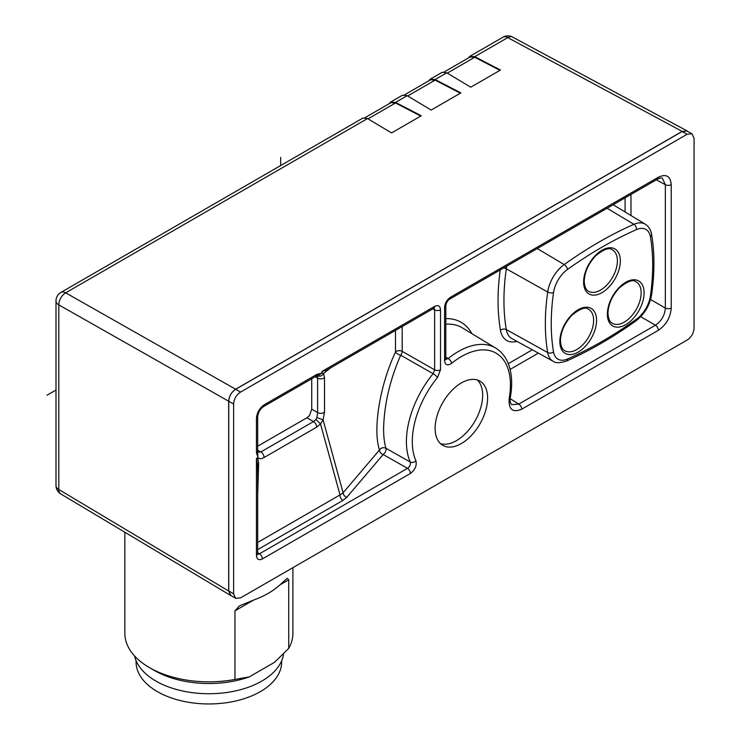 <?xml version="1.0" encoding="UTF-8"?>
<svg xmlns="http://www.w3.org/2000/svg" width="741" height="741" viewBox="0 0 741 741"><rect width="100%" height="100%" fill="white"/><g stroke="black" fill="none" stroke-linecap="round" stroke-linejoin="round"><path stroke-width="1.11" d="M468.266 58.048L469.785 56.362L474.731 56.677L500.481 70.043L470.776 87.188L446.767 72.831L442.155 72.312L430.178 79.222L435.124 79.546L460.874 92.903L431.169 110.057L407.161 95.691L402.548 95.181L390.572 102.091L395.518 102.415L421.268 115.772L391.563 132.926L367.555 118.56L362.942 118.051L60.901 292.426A9.8 5.659 60 0 1 65.68 292.843A9.8 5.808 119.6 0 0 58.817 304.884A9.8 5.659 180 0 1 56.001 300.911A9.8 9.8 0 0 1 60.901 292.426M231.609 595.866L230.664 595.486L228.682 591.022L228.682 401.224C229.089 396.129 231.396 392.128 235.61 389.22L682.174 131.398L686.99 130.861L687.833 131.509M235.573 598.32L230.71 595.31L228.765 590.873L228.765 401.27C229.117 396.139 231.424 392.137 235.694 389.266L682.091 131.546L686.907 131.009L691.937 133.723L694.058 138.252L694.058 328.059C693.706 333.191 691.399 337.192 687.129 340.054L240.556 597.885L235.573 598.32L233.628 593.884L233.628 404.086C233.98 398.945 236.286 394.944 240.556 392.082L687.111 134.26L682.1 131.537M499.953 70.339L474.74 57.261L470.146 56.955L444.248 71.914M428.659 80.908L430.178 79.222M460.346 93.209L435.134 80.121L430.54 79.824L404.642 94.783M389.053 103.777L390.572 102.091M420.74 116.078L395.527 102.99L390.933 102.693L365.035 117.643M56.001 300.911L56.001 485.531A9.8 5.659 0 0 0 58.817 489.495A9.8 5.659 120.9 0 0 60.781 493.941L230.636 595.468M477.278 379.957A37.106 21.424 -60 0 1 482.66 395.222A37.106 21.424 -60 0 1 468.053 430.808A37.106 21.424 -60 0 1 440.506 443.655M487.606 398.084A37.106 21.424 120 0 0 479.918 381.096A37.106 21.424 120 0 0 451.325 391.035A37.106 21.424 120 0 0 435.124 428.381A37.106 21.424 120 0 0 442.812 445.369A37.106 21.424 120 0 0 471.406 435.43A37.106 21.424 120 0 0 487.606 398.084M687.129 134.251L691.937 133.723M445.498 359.172L445.897 359.57L445.813 358.94L444.581 360.654C445.146 365.137 447.508 366.008 451.695 363.275A69.385 40.06 -60 0 1 509.197 398.25C508.382 409.384 512.559 413.024 521.738 409.189L658.36 330.31C666.168 324.91 670.457 317.481 671.235 308.015L671.235 184.648C670.466 176.08 666.168 173.598 658.36 177.219L450.528 297.215A4.205 2.427 60 0 1 449.657 299.132L657.489 179.146A4.205 2.427 -120 0 0 658.36 177.219M258.025 457.382L256.451 452.807A4.205 2.427 0 0 0 257.683 451.093L257.812 457.577C259.174 459.096 261.221 459.096 263.963 457.586A4.205 2.427 60 0 0 260.86 451.954L257.34 452.158M330.755 367.777L323.53 373.399L324.502 377.54A4.205 2.427 180 0 1 317.611 378.086L317.241 375.641C319.825 376.845 321.927 376.095 323.53 373.399L321.992 372.973L316.074 376.261A4.205 2.427 -120 0 0 316.944 374.335L321.316 373.325L322.242 371.278L321.992 372.973L317.87 375.78M415.923 460.828A4.205 3.159 -23.9 0 1 410.255 462.032C410.829 464.45 409.912 466.552 407.504 468.34A4.205 2.427 -120 0 1 410.421 473.453C415.127 469.813 416.961 465.598 415.923 460.828A69.385 40.06 -60 0 1 414.627 422.981A69.385 40.06 -60 0 1 437.449 377.567M257.683 495.312L258.637 463.329C258.359 460.152 257.803 458.392 256.97 458.068L256.451 458.568L257.535 464.802L257.683 473.267L257.683 553.777A4.205 2.427 0 0 1 256.451 555.491C256.812 559.446 258.794 560.585 262.397 558.918A4.205 2.427 60 0 0 259.48 553.805L257.711 554.157M256.97 458.068L257.812 457.577M445.813 358.94L445.813 305.783A4.205 2.427 180 0 1 444.581 307.496C444.943 303.134 446.925 299.707 450.528 297.215M510.169 398.677L518.82 404.067L511.707 404.697C510.206 403.206 509.752 400.724 510.364 397.278L510.364 397.278C512.568 384.672 511.966 373.686 508.548 364.34C505.807 357.088 501.527 351.679 495.692 348.085L462.347 327.865A74.424 42.969 120 0 0 445.813 324.197M445.813 357.088L448.194 358.561A4.205 1.899 51 0 1 451.695 363.275M495.692 348.085A73.591 42.487 -60 0 0 448.194 358.561L445.841 359.32M257.683 416.692L257.683 416.692A4.205 2.427 180 0 1 256.451 418.406C256.932 412.58 259.572 408.004 264.37 404.688A4.205 2.427 60 0 1 263.509 406.605A4.205 2.427 60 0 1 263.5 406.605C260.174 408.902 258.238 412.265 257.683 416.692L257.683 451.093M316.916 417.581L315.916 419.517L320.51 423.926L323.076 419.86L324.502 412.015A4.205 2.427 0 0 1 317.611 412.561L316.916 417.581L323.076 419.86L343.102 492.793A4.205 3.057 -139.6 0 0 346.816 497.267L342.907 500.425A4.205 2.427 60 0 1 340.017 494.914L343.102 492.793L379.457 450.037C381.152 447.694 383.31 447.092 385.931 448.24C386.367 450.593 385.44 452.695 383.162 454.52A4.205 3.057 40.4 0 1 379.457 450.037C372.816 429.743 379.373 386.487 395.49 352.012A4.205 2.427 180 0 1 402.178 351.345A4.205 2.362 -60.4 0 1 400.668 355.208A4.205 1.547 24.8 0 1 395.49 352.012L395.49 330.403M440.525 369.787L437.468 377.549A4.205 0.936 -140.7 0 0 433.105 373.696A73.591 42.487 -60 0 0 408.884 421.888A73.591 42.487 -60 0 0 406.411 441.59A73.591 42.487 -60 0 0 410.255 462.032L385.931 448.24C384.384 443.007 383.606 436.551 383.588 428.863C384.162 404.651 389.849 380.096 400.668 355.208L433.115 373.696L434.634 369.824A4.205 2.427 0 0 0 440.525 369.787L440.525 309.849A4.205 2.427 180 0 1 434.634 309.877L434.059 308.173M326.522 370.222L322.242 371.278L434.578 306.413A4.205 2.427 -120 0 1 433.717 308.339L326.522 370.222M263.963 457.586L316.564 427.214A4.205 2.427 -120 0 0 313.462 421.583L315.916 419.517M315.342 376.678L317.611 378.086L317.611 412.561L311.72 409.162L309.479 415.608L306.894 417.794L257.683 446.202M311.72 409.162L311.72 378.771M253.598 600.071L234.953 610.834L239.473 605.86L253.598 600.071A84.02 48.508 0 0 0 268.288 593.309A84.02 48.508 0 0 0 279.996 584.825L287.119 578.351L288.74 579.786L279.996 584.825M292.89 567.671L292.89 633.323A84.02 48.508 0 0 1 288.74 648.384L288.74 579.786M124.859 532.242L124.859 633.323A84.02 48.508 0 0 0 149.46 667.622A84.02 48.508 0 0 0 234.953 679.441L234.953 610.834M288.74 648.384L274.485 662.334L249.217 676.922L234.953 679.441M149.46 667.622L154.415 670.485A77.018 44.469 0 0 0 249.217 676.922M134.566 655.961A74.915 43.256 0 0 0 184.657 691.409A74.915 43.256 0 0 0 261.851 681.062A74.915 43.256 0 0 0 283.562 653.868M136.057 660.648L136.057 661.908A72.813 42.042 180 0 0 208.879 703.95A72.813 42.042 180 0 0 281.691 661.908L281.691 660.648M46.942 395.249L56.001 390.016M280.663 165.549L280.663 157.407M686.99 130.861L512.531 37.05A9.8 5.659 118.3 0 0 507.761 37.615A9.8 5.659 -120 0 0 502.982 37.198L469.785 56.362M682.174 131.398L507.761 37.615L474.731 56.677M235.61 389.22L65.68 292.843L367.555 118.56M407.161 95.691L395.518 102.415M446.767 72.831L435.124 79.546M474.74 57.261L447.258 73.127M435.134 80.121L407.652 95.987M395.527 102.99L368.045 118.856M228.682 401.224L58.817 304.884L58.817 489.495L228.682 591.022M444.581 360.654L444.581 307.496M256.451 452.807L256.451 418.406M264.37 404.688L316.944 374.335M440.525 309.849C440.163 305.894 438.181 304.746 434.578 306.413M410.421 473.453L262.397 558.918M256.451 555.491L256.451 458.568M228.765 590.873L233.628 593.884M228.765 401.27L233.628 404.086M235.684 389.275L240.575 392.072M657.489 179.146C660.083 177.97 661.704 177.664 662.343 178.21L665.344 184.676A4.205 2.427 180 0 0 671.235 184.648M671.235 308.015A4.205 2.427 0 0 1 665.344 308.043L665.344 184.676L656.313 179.822M650.589 299.531L665.344 308.043C664.788 315.342 661.481 321.066 655.442 325.197A4.205 2.427 -120 0 1 658.36 330.31M521.738 409.189A4.205 2.427 60 0 0 518.82 404.067L655.442 325.197L640.733 316.703M509.197 398.25A4.205 1.825 10.1 0 0 510.364 397.278M630.98 194.448L630.98 215.548M538.346 353.124L510.114 369.426M471.878 333.645A78.62 45.396 120 0 0 445.813 318.602M625.098 211.982L625.098 197.847M508.289 363.674L532.316 349.808M500.212 269.946A214.177 123.654 120 0 0 500.453 330.208A32.132 18.553 120 0 0 516.968 341.379M506.779 266.158A27.936 16.126 120 0 0 506.298 268.788A209.972 121.228 120 0 0 503.945 300.55A209.972 121.228 120 0 0 506.298 329.597A4.205 2.816 -9.7 0 0 500.453 330.208M503.658 267.955A4.205 1.954 8.1 0 1 506.298 268.788L547.701 292.028A208.971 120.653 -60 0 0 545.357 323.641A208.971 120.653 -60 0 0 547.701 352.549L506.298 329.597A27.936 16.126 120 0 0 511.938 338.618L553.138 361.247A26.926 15.552 -60 0 1 547.701 352.549A4.205 2.816 -9.7 0 0 553.536 351.938A204.766 118.227 -60 0 1 553.536 292.63A22.73 13.125 -60 0 1 567.467 269.455A414.812 239.491 -60 0 1 636.473 229.608A22.73 13.125 -60 0 1 650.403 236.712A204.766 118.227 -60 0 1 650.403 296.011A22.73 13.125 -60 0 1 636.473 319.195A414.812 239.491 -60 0 1 567.467 359.033A22.73 13.125 -60 0 1 553.536 351.938M553.138 361.247C555.083 363.201 559.427 363.173 566.189 361.163A4.205 2.695 -113.8 0 0 567.467 359.033M566.189 361.163C589.475 350.891 612.724 337.47 635.945 320.899A4.205 2.121 -125.5 0 0 636.473 319.195M607.37 314.073A25.972 14.996 -60 0 1 625.737 282.265A25.972 14.996 -60 0 1 644.096 292.871A25.972 14.996 -60 0 1 625.737 324.678A25.972 14.996 -60 0 1 607.37 314.073M620.337 260.86A25.972 14.996 -60 0 1 601.97 292.658A25.972 14.996 -60 0 1 583.612 282.062A25.972 14.996 -60 0 1 601.97 250.254A25.972 14.996 -60 0 1 620.337 260.86M596.57 320.307A25.972 14.996 -60 0 1 578.202 352.114A25.972 14.996 -60 0 1 559.844 341.508A25.972 14.996 -60 0 1 578.202 309.71A25.972 14.996 -60 0 1 596.57 320.307M567.467 269.455A4.205 2.121 54.5 0 0 564.197 264.565A26.926 15.552 -60 0 0 547.701 292.028A4.205 1.954 8.1 0 0 553.536 292.63M607.092 208.24L633.907 224.319A419.017 241.918 -60 0 0 564.197 264.565L537.271 248.55M635.945 320.899C644.42 314.323 649.635 305.653 651.589 294.89C654.711 272.966 654.711 252.764 651.571 234.286C650.774 229.729 648.681 226.376 645.3 224.227A26.926 15.552 -60 0 0 633.907 224.319A4.205 2.695 66.2 0 1 636.473 229.608M651.571 234.286A4.205 2.816 170.3 0 1 650.403 236.712M651.589 294.89A4.205 1.954 -171.9 0 1 650.403 296.011M636.065 281.876A23.869 13.783 -60 0 1 641.15 292.88A23.869 13.783 -60 0 1 630.637 317.009A23.869 13.783 -60 0 1 612.196 323.215C609.695 321.992 608.287 318.667 607.99 313.211C608.342 304.134 612.168 295.668 619.439 287.814C627.701 281.154 633.24 279.172 636.065 281.876M588.428 291.194A23.869 13.783 120 0 0 606.87 284.989A23.869 13.783 120 0 0 617.392 260.869A23.869 13.783 120 0 0 612.298 249.865C609.472 247.161 603.934 249.133 595.681 255.802C588.4 263.648 584.584 272.123 584.223 281.2C584.529 286.647 585.927 289.981 588.428 291.194M564.67 350.65A23.869 13.783 120 0 0 583.111 344.445A23.869 13.783 120 0 0 593.624 320.325A23.869 13.783 120 0 0 588.53 309.312C585.714 306.607 580.166 308.589 571.913 315.249C564.633 323.104 560.817 331.57 560.455 340.656C560.761 346.103 562.169 349.437 564.67 350.65M324.502 377.54L324.502 412.015M316.564 427.214L320.51 423.926L340.017 494.914L257.683 542.44M346.816 497.267L383.162 454.52L407.504 468.34L259.48 553.805L257.683 552.693M402.178 326.549L402.178 351.345L434.634 369.824L434.634 309.877L432.781 308.877M342.907 500.425L257.683 549.637M258.637 463.329L257.535 464.802M257.683 450.25L260.86 451.954L313.462 421.583L306.894 417.794M56.001 485.494A9.8 9.8 0 0 0 60.781 493.941M445.813 305.783C446.323 302.624 447.601 300.411 449.657 299.132M645.3 224.227L613.159 204.738M316.074 376.261L263.5 406.605M317.583 375.743A4.205 4.205 0 0 0 318.352 375.807M433.717 308.339L434.3 308.089L433.744 307.941M257.359 553.999L257.766 554.407L257.683 553.777M512.531 37.05A9.8 9.8 0 0 0 502.982 37.198"/></g></svg>
